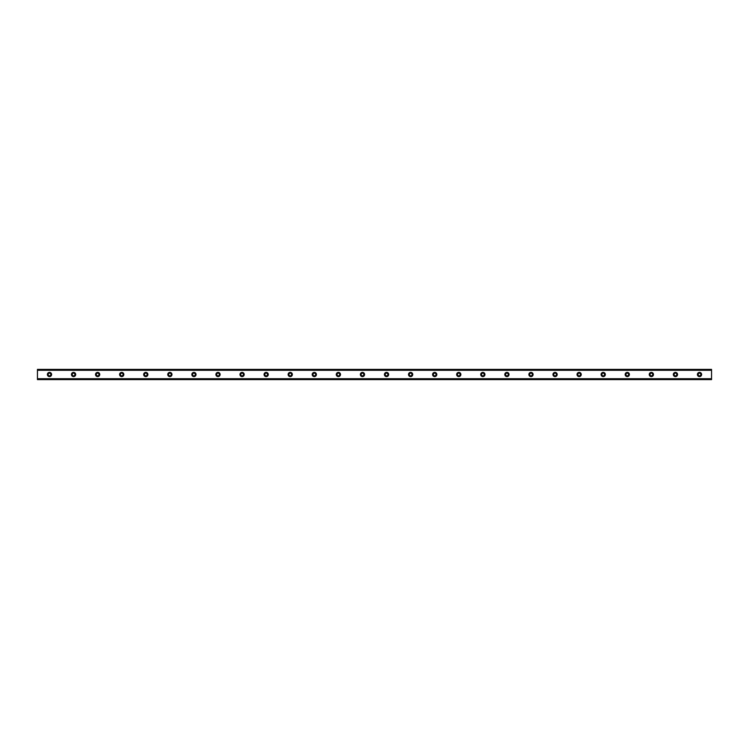 <?xml version="1.0" encoding="UTF-8"?>
<svg xmlns="http://www.w3.org/2000/svg" width="749" height="749" viewBox="0 0 749 749"><rect width="100%" height="100%" fill="white"/><g stroke="black" fill="none" stroke-linecap="round" stroke-linejoin="round"><path stroke-width="1.12" d="M49.49 372.393A2.107 2.107 0 0 0 47.384 374.5A2.107 2.107 0 0 0 49.49 376.607A2.107 2.107 0 0 0 51.597 374.5A2.107 2.107 0 0 0 49.49 372.393M699.51 372.393A2.107 2.107 0 0 0 697.403 374.5A2.107 2.107 0 0 0 699.51 376.607A2.107 2.107 0 0 0 701.616 374.5A2.107 2.107 0 0 0 699.51 372.393M675.439 372.393A2.107 2.107 0 0 0 673.332 374.5A2.107 2.107 0 0 0 675.439 376.607A2.107 2.107 0 0 0 677.545 374.5A2.107 2.107 0 0 0 675.439 372.393M651.358 372.393A2.107 2.107 0 0 0 649.252 374.5A2.107 2.107 0 0 0 651.358 376.607A2.107 2.107 0 0 0 653.465 374.5A2.107 2.107 0 0 0 651.358 372.393M627.288 372.393A2.107 2.107 0 0 0 625.181 374.5A2.107 2.107 0 0 0 627.288 376.607A2.107 2.107 0 0 0 629.394 374.5A2.107 2.107 0 0 0 627.288 372.393M603.217 372.393A2.107 2.107 0 0 0 601.11 374.5A2.107 2.107 0 0 0 603.217 376.607A2.107 2.107 0 0 0 605.323 374.5A2.107 2.107 0 0 0 603.217 372.393M579.136 372.393A2.107 2.107 0 0 0 577.03 374.5A2.107 2.107 0 0 0 579.136 376.607A2.107 2.107 0 0 0 581.243 374.5A2.107 2.107 0 0 0 579.136 372.393M555.065 372.393A2.107 2.107 0 0 0 552.959 374.5A2.107 2.107 0 0 0 555.065 376.607A2.107 2.107 0 0 0 557.172 374.5A2.107 2.107 0 0 0 555.065 372.393M530.985 372.393A2.107 2.107 0 0 0 528.878 374.5A2.107 2.107 0 0 0 530.985 376.607A2.107 2.107 0 0 0 533.091 374.5A2.107 2.107 0 0 0 530.985 372.393M506.914 372.393A2.107 2.107 0 0 0 504.807 374.5A2.107 2.107 0 0 0 506.914 376.607A2.107 2.107 0 0 0 509.02 374.5A2.107 2.107 0 0 0 506.914 372.393M482.833 372.393A2.107 2.107 0 0 0 480.727 374.5A2.107 2.107 0 0 0 482.833 376.607A2.107 2.107 0 0 0 484.94 374.5A2.107 2.107 0 0 0 482.833 372.393M458.762 372.393A2.107 2.107 0 0 0 456.656 374.5A2.107 2.107 0 0 0 458.762 376.607A2.107 2.107 0 0 0 460.869 374.5A2.107 2.107 0 0 0 458.762 372.393M434.692 372.393A2.107 2.107 0 0 0 432.585 374.5A2.107 2.107 0 0 0 434.692 376.607A2.107 2.107 0 0 0 436.798 374.5A2.107 2.107 0 0 0 434.692 372.393M410.611 372.393A2.107 2.107 0 0 0 408.505 374.5A2.107 2.107 0 0 0 410.611 376.607A2.107 2.107 0 0 0 412.718 374.5A2.107 2.107 0 0 0 410.611 372.393M386.54 372.393A2.107 2.107 0 0 0 384.434 374.5A2.107 2.107 0 0 0 386.54 376.607A2.107 2.107 0 0 0 388.647 374.5A2.107 2.107 0 0 0 386.54 372.393M362.46 372.393A2.107 2.107 0 0 0 360.353 374.5A2.107 2.107 0 0 0 362.46 376.607A2.107 2.107 0 0 0 364.566 374.5A2.107 2.107 0 0 0 362.46 372.393M338.389 372.393A2.107 2.107 0 0 0 336.282 374.5A2.107 2.107 0 0 0 338.389 376.607A2.107 2.107 0 0 0 340.495 374.5A2.107 2.107 0 0 0 338.389 372.393M314.308 372.393A2.107 2.107 0 0 0 312.202 374.5A2.107 2.107 0 0 0 314.308 376.607A2.107 2.107 0 0 0 316.415 374.5A2.107 2.107 0 0 0 314.308 372.393M290.238 372.393A2.107 2.107 0 0 0 288.131 374.5A2.107 2.107 0 0 0 290.238 376.607A2.107 2.107 0 0 0 292.344 374.5A2.107 2.107 0 0 0 290.238 372.393M266.167 372.393A2.107 2.107 0 0 0 264.06 374.5A2.107 2.107 0 0 0 266.167 376.607A2.107 2.107 0 0 0 268.273 374.5A2.107 2.107 0 0 0 266.167 372.393M242.086 372.393A2.107 2.107 0 0 0 239.98 374.5A2.107 2.107 0 0 0 242.086 376.607A2.107 2.107 0 0 0 244.193 374.5A2.107 2.107 0 0 0 242.086 372.393M218.015 372.393A2.107 2.107 0 0 0 215.909 374.5A2.107 2.107 0 0 0 218.015 376.607A2.107 2.107 0 0 0 220.122 374.5A2.107 2.107 0 0 0 218.015 372.393M193.935 372.393A2.107 2.107 0 0 0 191.828 374.5A2.107 2.107 0 0 0 193.935 376.607A2.107 2.107 0 0 0 196.041 374.5A2.107 2.107 0 0 0 193.935 372.393M169.864 372.393A2.107 2.107 0 0 0 167.757 374.5A2.107 2.107 0 0 0 169.864 376.607A2.107 2.107 0 0 0 171.97 374.5A2.107 2.107 0 0 0 169.864 372.393M145.783 372.393A2.107 2.107 0 0 0 143.677 374.5A2.107 2.107 0 0 0 145.783 376.607A2.107 2.107 0 0 0 147.89 374.5A2.107 2.107 0 0 0 145.783 372.393M121.713 372.393A2.107 2.107 0 0 0 119.606 374.5A2.107 2.107 0 0 0 121.713 376.607A2.107 2.107 0 0 0 123.819 374.5A2.107 2.107 0 0 0 121.713 372.393M97.642 372.393A2.107 2.107 0 0 0 95.535 374.5A2.107 2.107 0 0 0 97.642 376.607A2.107 2.107 0 0 0 99.748 374.5A2.107 2.107 0 0 0 97.642 372.393M73.561 372.393A2.107 2.107 0 0 0 71.455 374.5A2.107 2.107 0 0 0 73.561 376.607A2.107 2.107 0 0 0 75.668 374.5A2.107 2.107 0 0 0 73.561 372.393M37.45 369.463L711.55 369.463L37.45 369.388L711.55 369.388L37.45 369.388L37.45 370.278L711.55 370.278L711.55 378.722L37.45 378.722L37.45 370.278M73.561 375.858A1.358 1.358 0 0 1 72.213 374.5A1.358 1.358 0 0 1 73.561 373.142A1.358 1.358 0 0 1 74.919 374.5A1.358 1.358 0 0 1 73.561 375.858M49.49 375.858A1.358 1.358 0 0 1 48.133 374.5A1.358 1.358 0 0 1 49.49 373.142A1.358 1.358 0 0 1 50.838 374.5A1.358 1.358 0 0 1 49.49 375.858M699.51 375.858A1.358 1.358 0 0 1 698.162 374.5A1.358 1.358 0 0 1 699.51 373.142A1.358 1.358 0 0 1 700.867 374.5A1.358 1.358 0 0 1 699.51 375.858M675.439 375.858A1.358 1.358 0 0 1 674.081 374.5A1.358 1.358 0 0 1 675.439 373.142A1.358 1.358 0 0 1 676.796 374.5A1.358 1.358 0 0 1 675.439 375.858M651.358 375.858A1.358 1.358 0 0 1 650.01 374.5A1.358 1.358 0 0 1 651.358 373.142A1.358 1.358 0 0 1 652.716 374.5A1.358 1.358 0 0 1 651.358 375.858M627.288 375.858A1.358 1.358 0 0 1 625.93 374.5A1.358 1.358 0 0 1 627.288 373.142A1.358 1.358 0 0 1 628.645 374.5A1.358 1.358 0 0 1 627.288 375.858M603.217 375.858A1.358 1.358 0 0 1 601.859 374.5A1.358 1.358 0 0 1 603.217 373.142A1.358 1.358 0 0 1 604.565 374.5A1.358 1.358 0 0 1 603.217 375.858M579.136 375.858A1.358 1.358 0 0 1 577.779 374.5A1.358 1.358 0 0 1 579.136 373.142A1.358 1.358 0 0 1 580.494 374.5A1.358 1.358 0 0 1 579.136 375.858M555.065 375.858A1.358 1.358 0 0 1 553.708 374.5A1.358 1.358 0 0 1 555.065 373.142A1.358 1.358 0 0 1 556.413 374.5A1.358 1.358 0 0 1 555.065 375.858M530.985 375.858A1.358 1.358 0 0 1 529.637 374.5A1.358 1.358 0 0 1 530.985 373.142A1.358 1.358 0 0 1 532.342 374.5A1.358 1.358 0 0 1 530.985 375.858M506.914 375.858A1.358 1.358 0 0 1 505.556 374.5A1.358 1.358 0 0 1 506.914 373.142A1.358 1.358 0 0 1 508.271 374.5A1.358 1.358 0 0 1 506.914 375.858M482.833 375.858A1.358 1.358 0 0 1 481.485 374.5A1.358 1.358 0 0 1 482.833 373.142A1.358 1.358 0 0 1 484.191 374.5A1.358 1.358 0 0 1 482.833 375.858M458.762 375.858A1.358 1.358 0 0 1 457.405 374.5A1.358 1.358 0 0 1 458.762 373.142A1.358 1.358 0 0 1 460.12 374.5A1.358 1.358 0 0 1 458.762 375.858M434.692 375.858A1.358 1.358 0 0 1 433.334 374.5A1.358 1.358 0 0 1 434.692 373.142A1.358 1.358 0 0 1 436.04 374.5A1.358 1.358 0 0 1 434.692 375.858M410.611 375.858A1.358 1.358 0 0 1 409.263 374.5A1.358 1.358 0 0 1 410.611 373.142A1.358 1.358 0 0 1 411.969 374.5A1.358 1.358 0 0 1 410.611 375.858M386.54 375.858A1.358 1.358 0 0 1 385.183 374.5A1.358 1.358 0 0 1 386.54 373.142A1.358 1.358 0 0 1 387.888 374.5A1.358 1.358 0 0 1 386.54 375.858M362.46 375.858A1.358 1.358 0 0 1 361.112 374.5A1.358 1.358 0 0 1 362.46 373.142A1.358 1.358 0 0 1 363.817 374.5A1.358 1.358 0 0 1 362.46 375.858M338.389 375.858A1.358 1.358 0 0 1 337.031 374.5A1.358 1.358 0 0 1 338.389 373.142A1.358 1.358 0 0 1 339.746 374.5A1.358 1.358 0 0 1 338.389 375.858M314.308 375.858A1.358 1.358 0 0 1 312.96 374.5A1.358 1.358 0 0 1 314.308 373.142A1.358 1.358 0 0 1 315.666 374.5A1.358 1.358 0 0 1 314.308 375.858M290.238 375.858A1.358 1.358 0 0 1 288.88 374.5A1.358 1.358 0 0 1 290.238 373.142A1.358 1.358 0 0 1 291.595 374.5A1.358 1.358 0 0 1 290.238 375.858M266.167 375.858A1.358 1.358 0 0 1 264.809 374.5A1.358 1.358 0 0 1 266.167 373.142A1.358 1.358 0 0 1 267.515 374.5A1.358 1.358 0 0 1 266.167 375.858M242.086 375.858A1.358 1.358 0 0 1 240.738 374.5A1.358 1.358 0 0 1 242.086 373.142A1.358 1.358 0 0 1 243.444 374.5A1.358 1.358 0 0 1 242.086 375.858M218.015 375.858A1.358 1.358 0 0 1 216.658 374.5A1.358 1.358 0 0 1 218.015 373.142A1.358 1.358 0 0 1 219.363 374.5A1.358 1.358 0 0 1 218.015 375.858M193.935 375.858A1.358 1.358 0 0 1 192.587 374.5A1.358 1.358 0 0 1 193.935 373.142A1.358 1.358 0 0 1 195.292 374.5A1.358 1.358 0 0 1 193.935 375.858M169.864 375.858A1.358 1.358 0 0 1 168.506 374.5A1.358 1.358 0 0 1 169.864 373.142A1.358 1.358 0 0 1 171.221 374.5A1.358 1.358 0 0 1 169.864 375.858M145.783 375.858A1.358 1.358 0 0 1 144.435 374.5A1.358 1.358 0 0 1 145.783 373.142A1.358 1.358 0 0 1 147.141 374.5A1.358 1.358 0 0 1 145.783 375.858M121.713 375.858A1.358 1.358 0 0 1 120.355 374.5A1.358 1.358 0 0 1 121.713 373.142A1.358 1.358 0 0 1 123.07 374.5A1.358 1.358 0 0 1 121.713 375.858M97.642 375.858A1.358 1.358 0 0 1 96.284 374.5A1.358 1.358 0 0 1 97.642 373.142A1.358 1.358 0 0 1 98.99 374.5A1.358 1.358 0 0 1 97.642 375.858M37.45 379.537L711.55 379.612L37.45 379.537L37.45 378.807L711.55 378.722M711.55 378.807L711.55 379.537M711.55 379.612L37.45 379.612L711.55 379.612M711.55 369.463L711.55 370.278M711.55 370.193L37.45 370.193"/></g></svg>
